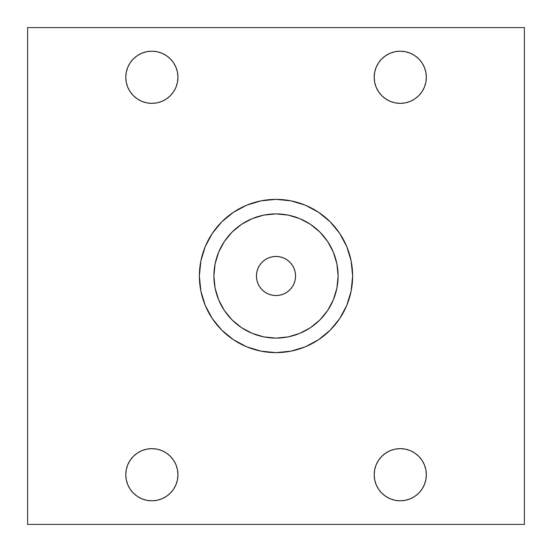 <?xml version="1.0" encoding="UTF-8"?>
<svg xmlns="http://www.w3.org/2000/svg" width="552" height="552" viewBox="0 0 552 552"><rect width="100%" height="100%" fill="white"/><g stroke="black" fill="none" stroke-linecap="round" stroke-linejoin="round"><path stroke-width="0.83" d="M426.344 474.72A26.082 26.082 0 0 1 400.262 500.802A26.082 26.082 0 0 1 374.187 474.72L374.691 469.635L376.174 464.743L378.582 460.23L381.825 456.276L385.779 453.033L390.285 450.625L395.177 449.142L400.262 448.638L405.354 449.142L410.246 450.625L414.752 453.033L418.706 456.276L421.949 460.23L424.357 464.743L425.84 469.635L426.344 474.72L425.84 479.805L424.357 484.697L421.949 489.21L418.706 493.164L414.752 496.407L410.246 498.815L405.354 500.298L400.262 500.802L395.177 500.298L390.285 498.815L385.779 496.407L381.825 493.164L378.582 489.21L376.174 484.697L374.691 479.805L374.187 474.72A26.082 26.082 0 0 1 400.262 448.638A26.082 26.082 0 0 1 426.344 474.72M177.944 474.72A26.082 26.082 0 0 1 151.862 500.802A26.082 26.082 0 0 1 125.787 474.72L126.291 469.635L127.774 464.743L130.182 460.23L133.425 456.276L137.379 453.033L141.885 450.625L146.777 449.142L151.862 448.638L156.954 449.142L161.846 450.625L166.352 453.033L170.306 456.276L173.549 460.23L175.957 464.743L177.44 469.635L177.944 474.72L177.44 479.805L175.957 484.697L173.549 489.21L170.306 493.164L166.352 496.407L161.846 498.815L156.954 500.298L151.862 500.802L146.777 500.298L141.885 498.815L137.379 496.407L133.425 493.164L130.182 489.21L127.774 484.697L126.291 479.805L125.787 474.72A26.082 26.082 0 0 1 151.862 448.638A26.082 26.082 0 0 1 177.944 474.72M426.344 77.28A26.082 26.082 0 0 1 400.262 103.362A26.082 26.082 0 0 1 374.187 77.28L374.691 72.195L376.174 67.303L378.582 62.79L381.825 58.836L385.779 55.593L390.285 53.185L395.177 51.702L400.262 51.198L405.354 51.702L410.246 53.185L414.752 55.593L418.706 58.836L421.949 62.79L424.357 67.303L425.84 72.195L426.344 77.28L425.84 82.365L424.357 87.257L421.949 91.77L418.706 95.724L414.752 98.967L410.246 101.375L405.354 102.858L400.262 103.362L395.177 102.858L390.285 101.375L385.779 98.967L381.825 95.724L378.582 91.77L376.174 87.257L374.691 82.365L374.187 77.28A26.082 26.082 0 0 1 400.262 51.198A26.082 26.082 0 0 1 426.344 77.28M177.944 77.28A26.082 26.082 0 0 1 151.862 103.362A26.082 26.082 0 0 1 125.787 77.28L126.291 72.195L127.774 67.303L130.182 62.79L133.425 58.836L137.379 55.593L141.885 53.185L146.777 51.702L151.862 51.198L156.954 51.702L161.846 53.185L166.352 55.593L170.306 58.836L173.549 62.79L175.957 67.303L177.44 72.195L177.944 77.28L177.44 82.365L175.957 87.257L173.549 91.77L170.306 95.724L166.352 98.967L161.846 101.375L156.954 102.858L151.862 103.362L146.777 102.858L141.885 101.375L137.379 98.967L133.425 95.724L130.182 91.77L127.774 87.257L126.291 82.365L125.787 77.28A26.082 26.082 0 0 1 151.862 51.198A26.082 26.082 0 0 1 177.944 77.28M352.631 276A76.631 76.631 0 0 0 276 199.369A76.631 76.631 0 0 0 199.369 276A76.631 76.631 0 0 1 276 199.369A76.631 76.631 0 0 1 352.631 276L351.162 261.048L346.801 246.675L339.715 233.427L330.186 221.814L318.573 212.285L305.325 205.199L290.952 200.838L276 199.369L261.048 200.838L246.675 205.199L233.427 212.285L221.814 221.814L212.285 233.427L205.199 246.675L200.838 261.048L199.369 276L200.838 290.952L205.199 305.325L212.285 318.573L221.814 330.186L233.427 339.715L246.675 346.801L261.048 351.162L276 352.631L290.952 351.162L305.325 346.801L318.573 339.715L330.186 330.186L339.715 318.573L346.801 305.325L351.162 290.952L352.631 276A76.631 76.631 0 0 1 276 352.631A76.631 76.631 0 0 1 199.369 276A76.631 76.631 0 0 0 276 352.631A76.631 76.631 0 0 0 352.631 276M295.561 276A19.561 19.561 0 0 1 276 295.561A19.561 19.561 0 0 1 256.438 276L256.818 272.184L257.929 268.513L259.737 265.132L262.172 262.172L265.132 259.737L268.513 257.929L272.184 256.818L276 256.438L279.816 256.818L283.486 257.929L286.867 259.737L289.828 262.172L292.263 265.132L294.071 268.513L295.182 272.184L295.561 276L295.182 279.816L294.071 283.486L292.263 286.867L289.828 289.828L286.867 292.263L283.486 294.071L279.816 295.182L276 295.561L272.184 295.182L268.513 294.071L265.132 292.263L262.172 289.828L259.737 286.867L257.929 283.486L256.818 279.816L256.438 276A19.561 19.561 0 0 1 276 256.438A19.561 19.561 0 0 1 295.561 276M292.705 216.191L299.764 218.626L288.116 215.094L276 213.9L263.884 215.094L252.236 218.626L241.5 224.367L232.088 232.088L224.367 241.5L218.626 252.236L215.094 263.884L213.9 276A62.1 62.1 0 0 1 276 213.9A62.1 62.1 0 0 1 338.1 276A62.1 62.1 0 0 1 276 338.1A62.1 62.1 0 0 1 213.9 276L215.094 288.116L218.626 299.764L224.367 310.5L232.088 319.912L241.5 327.633L252.236 333.373L263.884 336.906L276 338.1L288.116 336.906L299.764 333.373L310.5 327.633L319.912 319.912L327.633 310.5L333.373 299.764L336.906 288.116L338.1 276L336.906 263.884L333.373 252.236L327.633 241.5L319.912 232.088L310.5 224.367L299.764 218.626M283.956 214.411A62.1 62.1 0 0 0 268.058 214.411A62.1 62.1 0 0 0 268.037 214.411M260.634 215.832L263.656 215.142M292.263 265.132L291.898 264.608M265.132 259.737L264.608 260.102M259.737 286.867L260.102 287.392M286.867 292.263L287.392 291.898M336.478 290.104L333.373 299.764M299.764 333.373L288.116 336.906M261.896 336.478L252.236 333.373M218.626 299.764L215.094 288.116M215.522 261.896L218.626 252.236M252.236 218.626L259.288 216.191M290.104 215.522L291.359 215.825M333.373 252.236L336.906 263.884M27.6 27.6L524.4 27.6L524.4 524.4L27.6 524.4L27.6 27.6L524.4 27.6L524.4 524.4L27.6 524.4L27.6 27.6M351.162 290.952L346.801 305.325M261.048 351.162L246.675 346.801M200.838 261.048L205.199 246.675M290.952 200.838L305.325 205.199M175.957 67.303L175.798 66.923M156.954 51.702L151.862 51.198M133.425 58.836L133.08 59.195M127.774 67.303L127.284 68.565M126.291 82.365L126.47 83.2M130.182 91.77L130.665 92.474M146.777 102.858L151.862 103.362M424.357 67.303L424.198 66.923M405.354 51.702L400.262 51.198M381.825 58.836L381.48 59.195M376.174 67.303L375.684 68.565M374.691 82.365L374.87 83.2M378.582 91.77L379.065 92.474M395.177 102.858L400.262 103.362M175.957 464.743L175.798 464.363M156.954 449.142L151.862 448.638M133.425 456.276L133.08 456.635M127.774 464.743L127.284 466.005M126.291 479.805L126.47 480.64M130.182 489.21L130.665 489.914M146.777 500.298L151.862 500.802M424.357 464.743L424.198 464.363M405.354 449.142L400.262 448.638M381.825 456.276L381.48 456.635M376.174 464.743L375.684 466.005M374.691 479.805L374.87 480.64M378.582 489.21L379.065 489.914M395.177 500.298L400.262 500.802"/></g></svg>
